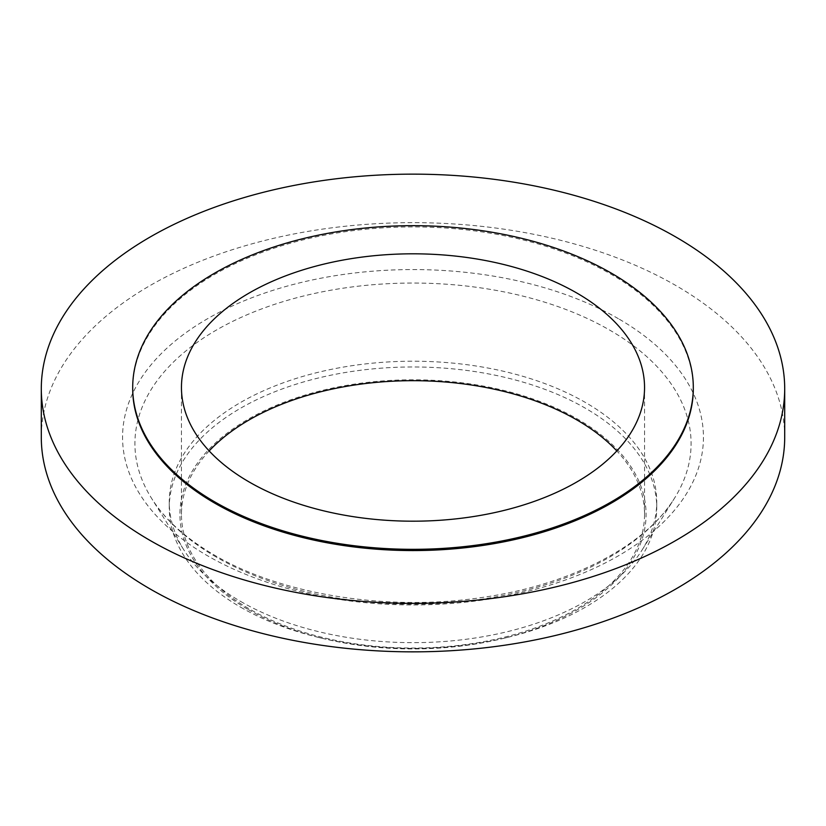 <?xml version="1.0" encoding="UTF-8"?>
<svg xmlns="http://www.w3.org/2000/svg" width="826" height="826" viewBox="0 0 826 826"><rect width="100%" height="100%" fill="white"/><g stroke="black" fill="none" stroke-linecap="round" stroke-linejoin="round"><path stroke-width="0.62" stroke-dasharray="4.13 3.1" d="M248.192 609.526A233.077 134.566 0 0 0 322.491 638.374A233.077 134.566 0 0 0 503.509 638.374A233.077 134.566 0 0 0 577.808 419.216A233.077 134.566 0 0 0 248.192 419.216A233.077 134.566 0 0 0 248.192 609.526M240.655 607.193A243.742 140.719 0 0 0 318.351 637.373A243.742 140.719 0 0 0 507.649 637.373A243.742 140.719 0 0 0 656.742 507.691A243.742 140.719 0 0 0 585.345 408.189A243.742 140.719 0 0 0 319.724 377.678A243.742 140.719 0 0 0 169.258 507.691A243.742 140.719 0 0 0 240.655 607.193M240.655 601.442A243.742 140.719 0 0 0 642.225 549.775A243.742 140.719 0 0 0 656.742 501.929A243.742 140.719 0 0 0 585.345 402.427A243.742 140.719 0 0 0 319.724 371.927A243.742 140.719 0 0 0 169.258 501.929A243.742 140.719 0 0 0 183.775 549.775A243.742 140.719 0 0 0 240.655 601.442M784.7 437.253A371.7 214.595 0 0 0 675.833 285.507A371.7 214.595 0 0 0 270.752 238.993A371.7 214.595 0 0 0 41.3 437.253M693.303 388.747A280.303 161.824 0 0 0 611.199 274.315A280.303 161.824 0 0 0 305.734 239.23A280.303 161.824 0 0 0 132.697 388.747M209.174 450.934A231.548 133.688 0 0 0 181.452 514.371A231.548 133.688 0 0 0 249.266 608.896A231.548 133.688 0 0 0 501.609 637.878A231.548 133.688 0 0 0 644.548 514.371A231.548 133.688 0 0 0 616.826 450.934M216.36 557.127A278.083 160.554 180 0 1 151.478 498.181A278.083 160.554 180 0 1 263.845 308.098A278.083 160.554 180 0 1 609.64 330.07A278.083 160.554 180 0 1 674.522 498.181A278.083 160.554 180 0 1 216.36 557.127M618.375 318.681A290.442 167.688 0 0 0 207.625 318.681A290.442 167.688 0 0 0 207.625 555.826A290.442 167.688 0 0 0 618.375 555.826A290.442 167.688 0 0 0 618.375 318.681M642.225 549.775L674.522 498.181C646.531 544.52 572.81 584.24 484.965 597.043C390.089 612.087 282.327 595.133 214.481 555.144C185.726 538.346 164.725 519.358 151.478 498.181L183.775 549.775M503.509 638.374L507.649 637.373M322.491 638.374L318.351 637.373M656.742 507.691L656.742 501.929M181.452 514.371L181.452 387.497M644.548 514.371L644.548 387.497M169.258 507.691L169.258 501.929"/><path stroke-width="1.24" d="M41.3 388.747L41.3 437.253A371.7 214.595 0 0 0 150.167 589A371.7 214.595 0 0 0 555.248 635.514A371.7 214.595 0 0 0 784.7 437.253L784.7 388.747A371.7 214.595 0 0 0 675.833 237A371.7 214.595 0 0 0 270.752 190.486A371.7 214.595 0 0 0 41.3 388.747A371.7 214.595 0 0 0 150.167 540.493A371.7 214.595 0 0 0 555.248 587.007A371.7 214.595 0 0 0 784.7 388.747M132.697 387.497L132.697 388.747A280.303 161.824 0 0 0 214.801 503.179A280.303 161.824 0 0 0 520.266 538.253A280.303 161.824 0 0 0 693.303 388.747L693.303 387.497A280.303 161.824 0 0 0 611.199 273.076A280.303 161.824 0 0 0 305.734 237.991A280.303 161.824 0 0 0 132.697 387.497A280.303 161.824 0 0 0 214.801 501.929A280.303 161.824 0 0 0 520.266 537.014A280.303 161.824 0 0 0 693.303 387.497M576.734 292.972A231.548 133.688 0 0 0 324.391 263.99A231.548 133.688 0 0 0 181.452 387.497A231.548 133.688 0 0 0 249.266 482.033A231.548 133.688 0 0 0 501.609 511.015A231.548 133.688 0 0 0 644.548 387.497A231.548 133.688 0 0 0 576.734 292.972M616.826 450.934A231.548 133.688 0 0 0 576.734 419.845A231.548 133.688 0 0 0 209.174 450.934"/></g></svg>
